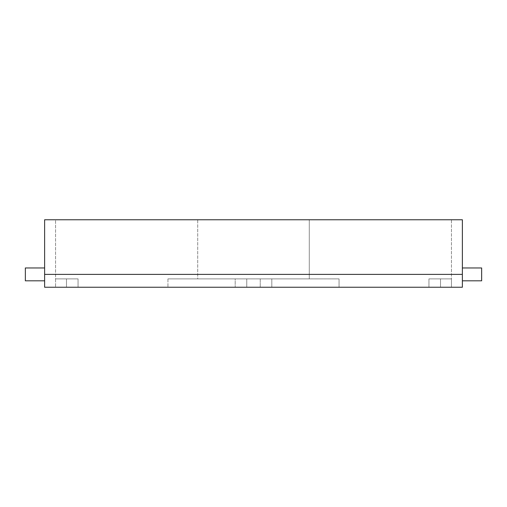 <?xml version="1.0" encoding="UTF-8"?>
<svg xmlns="http://www.w3.org/2000/svg" width="507" height="507" viewBox="0 0 507 507"><rect width="100%" height="100%" fill="white"/><g stroke="black" fill="none" stroke-linecap="round" stroke-linejoin="round"><path stroke-width="0.38" stroke-dasharray="2.54 1.9" d="M462.371 274.388L462.371 219.759L44.629 219.759L44.629 287.241L462.371 287.241L462.371 274.388L44.629 274.388M462.371 267.962L462.371 280.815L481.65 280.815L481.65 267.962L462.371 267.962L462.371 280.815M44.629 267.962L44.629 280.815L44.629 267.962L25.35 267.962L25.35 280.815L44.629 280.815M271.815 278.888L271.815 287.241L235.185 287.241L451.445 287.241L271.815 287.241L271.815 278.888L235.185 278.888L235.185 287.241L55.555 287.241L235.185 287.241L235.185 278.888L235.185 287.241L235.185 278.888L271.815 278.888L271.815 287.241L271.815 278.888L339.05 278.888L339.05 287.241L339.05 278.888L271.815 278.888M246.751 278.888L246.751 287.241L260.249 287.241L246.751 287.241L260.249 287.241L246.751 287.241L246.751 278.888L260.249 278.888L260.249 287.241L260.249 278.888L260.249 287.241L260.249 278.888L246.751 278.888L246.751 287.241L246.751 278.888L197.711 278.888L246.751 278.888M66.48 278.888L78.046 278.888L78.046 287.241L78.046 278.888L66.48 278.888L66.48 287.241L66.48 278.888L66.48 287.241L66.48 278.888L55.555 278.888L55.555 287.241L55.555 278.888L66.48 278.888L66.48 287.241L66.48 278.888L55.555 278.888L55.555 219.759L197.711 219.759L197.711 278.888L167.95 278.888L167.95 287.241L167.95 278.888L197.711 278.888L197.711 219.759L55.555 219.759L55.555 278.888L66.48 278.888M440.52 278.888L428.954 278.888L428.954 287.241L428.954 278.888L440.52 278.888L440.52 287.241L440.52 278.888L451.445 278.888L451.445 287.241L451.445 278.888L440.52 278.888L440.52 287.241L440.52 278.888L440.52 287.241L440.52 278.888L451.445 278.888L451.445 219.759L197.711 219.759L309.289 219.759L309.289 278.888L260.249 278.888L309.289 278.888L309.289 219.759L451.445 219.759L451.445 278.888L440.52 278.888M235.185 278.888L167.95 278.888L235.185 278.888"/><path stroke-width="0.76" d="M462.371 274.388L462.371 219.759L44.629 219.759L44.629 287.241L462.371 287.241L462.371 274.388L44.629 274.388M462.371 267.962L481.65 267.962L481.65 280.815L462.371 280.815M44.629 267.962L25.35 267.962L25.35 280.815L44.629 280.815"/></g></svg>
